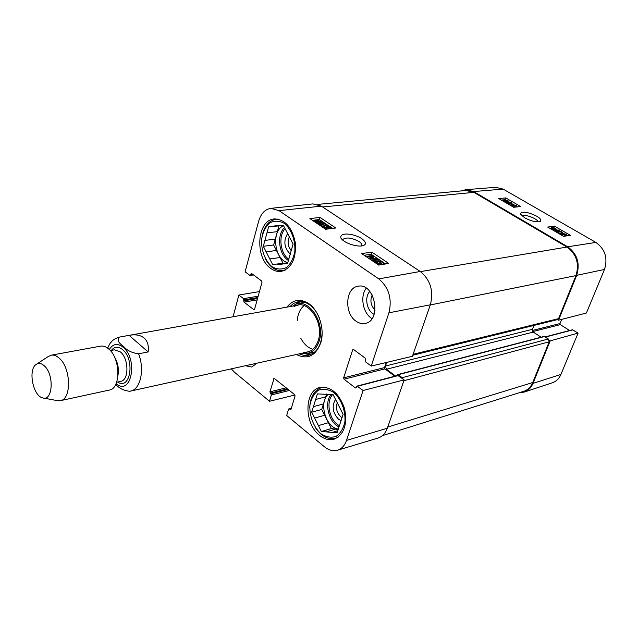 <?xml version="1.0" encoding="UTF-8"?>
<svg xmlns="http://www.w3.org/2000/svg" width="638" height="638" viewBox="0 0 638 638"><rect width="100%" height="100%" fill="white"/><g stroke="black" fill="none" stroke-linecap="round" stroke-linejoin="round"><path stroke-width="0.96" d="M397.043 375.638L397.681 374.594L398.2 374.713L402.203 377.68L403.192 379.163M386.684 362.4L385.456 366.037L386.413 369.25L395.552 376.029M412.77 355.238L557.476 319.638L558.569 318.633L575.97 275.6C579.527 263.622 576.529 254.107 566.967 247.058L473.89 192.357L465.892 190.483L317.756 204.399M382.489 435.61L523.718 391.341C527.817 389.978 530.824 387.043 532.73 382.537L549.206 341.793L548.337 338.993L544.047 336.441L397.681 374.594M541.128 337.199L533.296 332.087L532.435 329.32L533.982 325.42M115.757 384.355C118.851 388.175 123.469 390.48 129.61 391.285L307.572 352.024M129.091 335.365L129.482 335.293C135.742 334.216 140.623 335.141 144.132 338.044C147.601 341.139 148.941 345.764 148.136 351.937L138.59 353.787C131.906 352.91 126.898 350.445 123.565 346.378C118.229 342.75 116.866 339.655 119.466 337.087L129.091 335.365L148.136 351.937M44.405 365.933C54.389 374.642 52.858 401.485 42.714 397.897C33.112 396.182 27.841 369.785 36.047 364.505C38.615 362.703 41.398 363.181 44.405 365.933M36.709 364.075L48.217 356.538L51.247 355.175C53.935 354.728 56.662 355.773 59.422 358.325C71.089 368.27 71.647 399.388 60.339 400.68L57.021 400.584L43.496 398.048M51.247 355.175L100.589 346.147C103.324 345.684 106.083 346.673 108.867 349.114C120.606 358.612 120.861 388.686 109.361 390.057L60.339 400.68M507.808 201.512L507.545 200.763L505.144 200.141L504.722 200.308L505.352 200.978L507.505 201.975L504.522 201.871L501.564 200.149L504.483 201.48L506.07 201.544L504.65 200.914L503.765 199.925L504.323 199.702L508.007 200.715L508.996 201.76L507.808 201.512L507.625 202.709M507.218 202.748L507.505 201.975M508.366 202.637L508.622 201.951M511.867 206.194L510.671 205.492L512.96 204.096L507.202 203.474L506.141 202.86L510.815 202.398L511.58 202.836L507.665 203.227L514.029 204.264L511.796 205.675L515.767 205.269L516.533 205.715L511.867 206.194M511.381 205.053L509.531 204.854M511.285 203.626L511.58 202.836M513.359 205.516L514.029 204.264M513.351 207.079L516.126 206.8L516.533 205.715M555.379 229.217L555.036 228.404L552.58 227.774L552.197 227.941L552.883 228.691L555.14 229.736L552.173 229.688L549.039 227.862L552.093 229.257L553.664 229.289L552.181 228.635L551.208 227.535L551.71 227.303L555.491 228.34L556.575 229.489L555.379 229.217L555.18 230.446M554.845 230.477L555.14 229.736M555.913 230.517L556.248 229.688M554.988 231.331L554.964 230.462L560.842 231.881L558.274 230.007L562.461 232.439L555.754 230.932L556.153 231.73L559.055 232.806L556.519 232.224M562.23 233.014L562.461 232.439M561.767 232.982L561.982 232.439M560.674 233.388L559.008 232.918M558.768 233.532L559.055 232.806M557.413 230.892L557.732 230.079M561.416 233.667L564.997 234.154L565.778 234.808L561.416 233.667M561.448 233.859L565.826 234.999L562.23 234.529L561.448 233.859M559.757 233.42L561.336 233.014L565.364 234.082L567.597 235.462L565.914 235.669L559.757 233.42L559.534 233.979M559.359 233.875L559.63 233.205M560.411 234.489L560.738 233.675M557.676 230.238L556.543 229.584M520.696 206.56L513.702 207.286L498.733 198.57L505.775 197.916L520.696 206.56M517.482 206.895L516.333 206.234M514.85 205.364L513.837 204.782M511.987 203.705L511.381 203.355M509.898 202.485L508.933 201.927M505.775 197.916L505.113 199.71M503.853 199.83L501.309 200.069M570.372 235.35L563.553 236.315L547.643 227.056L554.526 226.163L570.372 235.35M554.526 226.163L553.943 227.638M522.227 216.115L523.678 215.54C527.841 214.886 538.376 219.56 537.97 221.904M524.588 217.749C530.728 221.035 535.936 222.327 540.195 221.625C542.061 219.241 538.687 216.481 530.09 213.347C523.846 211.577 520.696 211.864 520.632 214.209L524.588 217.749M595.9 242.432L503.135 189.103L495.59 187.325L465.852 189.669L473.643 191.559L567.684 246.786C577.254 253.836 580.253 263.358 576.688 275.337L558.545 320.196L586.41 313.019L604.489 269.459C607.974 258.095 605.111 249.083 595.9 242.432L567.684 246.786M545.131 336.912L572.469 329.766L578.076 333.1L550.179 340.867L532.985 383.366C531.119 387.784 528.184 390.687 524.181 392.091L519.276 392.729M550.179 340.867L549.254 340.261M557.604 319.598L558.545 320.196M461.282 190.922L465.852 189.669M561.679 319.391L559.997 323.546L560.331 324.622L569.59 330.516M524.181 392.091L552.372 382.776C556.248 381.42 559.103 378.645 560.922 374.434L578.076 333.1M375.08 310.156C370.79 305.722 369.841 300.65 372.209 294.955M342.04 417.611L340.844 416.813C336.673 412.65 335.516 407.857 337.366 402.442M291.287 250.75C287.826 246.372 287.212 241.619 289.453 236.515M285.258 270.073L282.905 270.671C275.568 271.246 269.603 267.043 265.001 258.063M262.106 235.908C264.252 226.051 268.957 220.493 276.23 219.233L278.67 219.225M338.124 437.182L335.708 438.202C327.908 439.917 321.018 436.217 315.052 427.077M309.741 407.674C310.228 396.78 314.247 390.057 321.791 387.513L324.375 387.138M287.842 233.285C283.256 240.614 283.998 247.496 290.067 253.956L290.545 254.267M278.91 225.956L277.331 231.666L266.979 232.838L268.598 226.889L275.783 225.764L283.471 225.541L293.081 244.067L287.507 263.661L282.921 263.925L287.618 263.263M273.096 226.482L278.567 225.884M287.419 262.808L272.625 264.523L287.73 262.88M264.922 240.39L275.257 239.154L273.646 244.992L276.461 250.487L266.142 251.827L263.319 246.276L266.979 232.838M263.319 246.276L273.646 244.992M272.625 264.523L269.77 258.932L280.082 257.537L282.921 263.071M284.109 223.26C291.223 228.97 295.498 240.087 294.844 251.276C293.504 258.366 290.729 263.781 286.51 267.505C281.765 269.746 276.932 269.483 272.011 266.724C265.121 260.918 261.046 250.144 261.604 239.258C262.824 232.296 265.48 226.881 269.563 223.013C274.22 220.565 279.077 220.652 284.109 223.26M282.921 263.925L280.816 264.491L277.123 264.26M269.77 258.932L266.142 251.827M280.082 257.537L276.461 250.487M275.257 239.154L277.331 231.666M287.85 262.441C274.372 260.448 270.847 230.374 283.607 225.796M335.524 399.404C331.608 406.183 332.621 412.794 338.563 419.238L341.155 420.729M326.624 393.989L325.715 396.844L315.658 399.5L317.413 393.877L333.132 394.699L343.116 414.325L337.063 432.811L332.223 432.405L337.733 430.77M336.098 428.951L326.098 431.894L321.345 431.503L331.353 428.569L338.14 429.518M313.418 406.637L323.466 403.934L321.719 409.452L324.646 415.266L314.622 418.065L311.679 412.196L315.658 399.5M311.679 412.196L321.719 409.452M321.345 431.503L318.386 425.594L328.403 422.715L331.353 428.569M333.818 392.545C341.282 399.197 345.7 410.752 344.919 421.678C343.443 428.465 340.461 433.393 335.979 436.448C330.955 437.963 325.858 437.014 320.683 433.585C313.457 426.87 309.255 415.673 309.932 405.042C311.28 398.367 314.119 393.423 318.466 390.201C323.41 388.47 328.522 389.244 333.818 392.545M332.223 432.405L326.098 431.894M318.386 425.594L314.622 418.065M328.403 422.715L324.646 415.266M323.466 403.934L325.715 396.844M338.284 429.087C325.795 427.747 318.498 402.65 328.147 394.396M299.589 301.575L292.866 306.073M302.276 353.197L310.212 354.768M302.268 353.197L303.361 353.412C310.73 354.154 315.985 350.103 319.12 341.25C325.946 321.887 307.125 295.801 293.783 305.458L292.858 306.081M303.241 352.136C310.243 352.846 315.228 349.002 318.195 340.596C324.654 322.238 306.814 297.515 294.158 306.679M304.095 305.586C300.139 308.92 297.85 313.912 297.236 320.555M300.753 338.148C303.871 344.049 307.899 347.774 312.835 349.329M376.452 261.851L375.973 262.162L376.492 262.944L379.586 263.654L380.264 263.319L379.642 262.417L377.058 261.149L381.141 261.038L384.531 263.311L383.757 263.438L381.03 261.612L378.876 261.652L380.583 262.457L381.452 263.781L380.551 264.244L378.43 264.132L375.83 263.055L374.849 261.676L375.503 261.277L376.452 261.851L376.181 262.696M379.163 263.693L377.329 263L377.744 261.692M377.329 263L376.651 262.457L377.058 261.149M384.259 264.172L384.531 263.311M383.486 264.299L383.757 263.438M380.734 262.561L381.03 261.612M382.824 264.411L381.484 263.502M372.847 255.399L374.187 256.293L370.399 258.494L378.103 258.924L379.307 259.73L372.632 260.806L371.763 260.224L377.361 259.323L369.785 258.884L368.979 258.342L372.712 256.125L367.017 257.018L366.164 256.444L372.847 255.399L371.093 254.243L364.242 255.304M372.098 258.581L373.78 257.6L374.187 256.293M378.478 261.109L379.307 259.73L385.559 263.957M377.002 261.349L375.91 261.524M374.841 261.7L373.932 261.843M369.865 257.816L368.325 258.063M325.125 228.173L325.372 227.327L324.854 227.622L325.316 228.308L327.589 229.034M328.849 228.875L328.49 227.902L326.05 226.697L330.117 226.681L332.661 228.388M327.82 229.002L326.305 228.484L326.68 227.2M326.305 228.484L325.675 227.981L326.05 226.697M331.872 228.484L329.95 227.2L327.804 227.192L330.181 228.699M329.679 228.133L329.95 227.2M326.297 229.194L324.638 228.396L323.769 227.184L324.479 226.785L325.372 227.327M321.871 226.442L317.692 223.619L325.986 225.278L326.465 225.054L325.954 224.337L322.668 223.133L326.656 224.265L327.533 225.453L326.768 225.82L319.574 224.249L322.668 226.338L321.807 226.657M323.067 224.767L323.378 223.675M324.71 225.174L323.753 224.951M322.589 224.632L322.668 223.133M325.922 227.128L324.87 227.016M324.168 226.873L322.637 226.458M322.453 227.096L322.668 226.338M319.989 222.152L318.992 222.495L315.347 221.649L314.717 220.892L319.989 222.152M320.077 221.936L314.797 220.668L315.794 220.317L319.455 221.171L320.077 221.936M322.118 222.423L319.654 222.925L314.789 221.729L312.66 220.15L313.912 220.453L315.14 219.895L320.029 221.099L322.118 222.423M320.898 222.375L320.531 223.651L321.775 223.954L322.142 222.67M313.736 221.211L313.88 220.692M325.484 223.635L319.399 219.552L316.536 219.887M314.199 220.166L313.194 220.277M330.021 226.681L327.422 224.935M371.763 252.074L388.725 263.43L378.733 265.089L361.738 253.613L371.763 252.074L371.093 254.243M378.063 258.924L374.179 256.316M320.005 217.43L335.779 227.989L325.683 229.273L309.877 218.603L320.005 217.43L319.399 219.552M342.614 240.095L342.75 239.513C346.115 237.001 351.57 237.679 359.098 241.563C361.299 243.102 362.185 244.466 361.746 245.67L361.634 245.869M361.874 238.724C355.135 233.939 339.376 231.458 340.867 238.014C345.134 244.354 360.151 247.536 363.62 245.383C366.579 244.218 365.997 242.001 361.874 238.724M279.053 210.644L378.765 278.886C388.861 287.459 392.25 298.767 388.933 312.795L371.212 366.076L412.403 356.283L430.355 304.804C433.816 290.968 430.443 279.859 420.243 271.477L321.361 206.138L312.971 203.905L270.823 208.355L279.053 210.644L321.361 206.138M369.809 291.422C364.139 297.069 366.794 311.137 374.131 314.319M366.244 288.209C359.976 296.072 362.703 312.421 371.22 318.107L371.986 318.617M386.237 362.504L384.515 367.592L384.897 368.876L394.802 376.229M363.094 390.488L357.033 386.102L397.809 375.439L404.173 379.897L363.094 390.488L346.498 440.411C344.672 445.619 341.665 448.897 337.47 450.245C333.108 451.425 328.753 450.269 324.415 446.775L286.677 415.498L288.599 409.165L288.966 408.751L290.665 409.636L291.032 409.229L295.059 395.967L294.684 394.691L274.125 378.286L269.898 391.86L271.349 394.97L269.507 401.262L234.601 372.321L231.315 368.86M337.47 450.245L378.063 438.043C382.337 436.663 385.424 433.393 387.322 428.234L404.173 379.897M270.855 268.486C254.379 257.736 256.899 219.679 274.444 218.938C285.218 219.408 292.196 227.439 295.362 243.014C296.239 258.853 291.534 268.311 281.254 271.397C277.682 271.876 274.22 270.903 270.855 268.486M319.51 435.347C303.959 423.616 304.143 390.536 319.989 387.473C330.939 386.309 339.113 393.287 344.512 408.424C347.638 424.222 344.193 434.47 334.176 439.167C329.264 440.515 324.375 439.247 319.51 435.347M256.986 363.197L251.763 367.033L245.423 365.749M356.028 321.185C343.994 313.346 345.373 287.65 358.046 286.247C374.937 282.315 382.218 320.938 365.064 323.426C361.977 324.016 358.963 323.267 356.028 321.185M289.78 306.631L293.592 303.409L298.026 301.75C301.997 301.096 305.937 302.173 309.829 304.98C313.952 308.082 317.174 312.532 319.494 318.322M322.15 331.656C321.831 344.632 317.349 352.487 308.704 355.206L303.975 355.382L299.214 353.867M296.367 354.497C307.803 360.055 316.033 355.86 321.066 341.904C324.606 328.722 319.04 311.033 309.175 303.911C300.506 298.297 293.081 299.374 286.909 307.141M357.033 386.102L355.852 388.032L355.326 387.904L344.026 379.187L343.635 377.856L352.662 349.855L353.604 349.512L365.127 358.093L365.59 361.874L371.212 366.076M253.557 274.97L249.833 275.361L245.096 271.82L258.637 221.266C260.902 213.61 264.961 209.304 270.823 208.355M250.192 275.464L251.707 273.59L261.66 281.007L262.019 282.259L254.562 309.286L253.764 309.637L243.979 302.101L243.541 298.64L238.867 295.051L259.451 291.582M233.053 316.775L238.867 295.051M294.939 395.002L269.507 401.262M473.89 192.357L322.621 206.967M566.967 247.058L420.458 271.621M532.73 382.537L387.729 427.061M549.206 341.793L403.878 380.742M548.337 338.993L402.203 377.68M544.541 336.529L398.2 374.713M533.296 332.087L386.413 369.25M532.435 329.32L385.456 366.037M558.569 318.633L413.097 354.305M430.307 304.948L575.97 275.6M138.59 353.787C144.874 369.665 140.44 389.539 130.567 391.11L129.594 391.293M109.297 349.512C112.966 343.651 117.623 342.925 123.27 347.343C138.558 359.856 130.942 396.732 116.108 383.605M114.21 356.443C117.799 362.272 119.059 368.565 117.974 375.319M110.326 350.589L114.401 349.823L120.47 351.961C128.972 358.795 129.091 380.36 120.702 381.357L116.65 382.218M111.339 350.398C114.537 346.402 118.341 346.171 122.735 349.712C135.304 359.912 130.224 390.823 117.655 382.002M507.178 201.76L507.545 200.763M504.937 200.707L505.144 200.141M504.451 201.456L504.65 200.914M511.532 204.965L511.891 203.985M554.637 229.401L555.036 228.404M552.364 228.324L552.58 227.774M551.966 229.186L552.181 228.635M558.792 232.631L559.151 231.73M564.837 234.561L564.997 234.154M561.6 235.183L561.839 234.585M473.643 191.559L503.135 189.103M532.315 330.492L559.997 323.546M532.762 331.577L560.331 324.622M545.378 337.071L572.964 329.854M532.985 383.366L560.922 374.434M576.688 275.337L604.489 269.459M288.791 259.156C280.273 253.772 278.088 235.797 285.122 228.715M288.424 260.432C278.846 255.064 276.406 234.776 284.508 227.527M339.663 425.753C329.726 421.375 325.356 402.155 332.573 394.667M339.073 426.91C328.785 422.523 323.897 402.865 331.01 394.587M300.362 301.559L293.48 305.642M303.01 353.356L310.929 354.489M304.406 302.189L296.343 304.007L294.644 304.972M304.342 353.532L306.28 353.763L314.422 352.351M379.235 263.693L379.642 262.417M380.368 264.818L380.551 264.244M378.238 264.754L378.43 264.132M370.941 258.518L371.069 258.119M328.187 228.954L328.49 227.902M325.683 225.294L325.954 224.337M326.512 226.697L326.768 225.82M321.847 225.78L322.094 224.911M315.643 220.868L315.794 220.317M319.295 221.745L319.455 221.171M320.148 223.938L320.499 222.718M319.415 223.763L319.654 222.925M420.243 271.477L378.765 278.886M274.667 378.486L273.742 378.709M291.008 409.285L290.186 409.508M291.287 408.392L289.437 408.886M289.437 390.44L271.349 394.97M288.193 389.435L270.99 393.718M287.459 388.837L270.257 393.112M286.207 387.824L269.898 391.86M384.515 367.592L343.635 377.856M384.897 368.876L344.026 379.187M353.739 349.608L352.662 349.855M398.327 375.567L357.559 386.237M356.243 387.657L355.326 387.904M254.466 309.51L253.764 309.637M257.162 299.884L243.979 302.101M257.529 298.536L243.628 300.865M257.8 297.555L243.899 299.876M258.167 296.215L243.541 298.64M253.087 274.627L250.63 274.986M251.994 273.814L250.901 273.973M430.355 304.804L388.933 312.795M387.322 428.234L346.498 440.411M129.482 335.293L298.201 305.124M107.623 348.109C110.789 341.537 110.47 343.236 111.554 341.649C113.133 339.703 115.773 338.18 119.466 337.087M503.765 199.925L503.422 200.858M508.996 201.76L508.685 202.605M551.208 227.535L550.817 228.516M556.575 229.489L556.153 230.565M566.504 235.406L566.297 235.932M520.855 214.639L520.632 214.201M282.905 270.671L284.524 270.432M276.23 219.233L277.865 219.065M335.708 438.202L337.374 437.7M321.791 387.513L323.466 387.083M381.452 263.781L381.165 264.682M374.849 261.676L374.642 262.322M323.769 227.184L323.578 227.854M327.533 225.453L327.174 226.689M341.426 238.875L340.867 238.014M291.367 408.113L288.966 408.751"/></g></svg>
